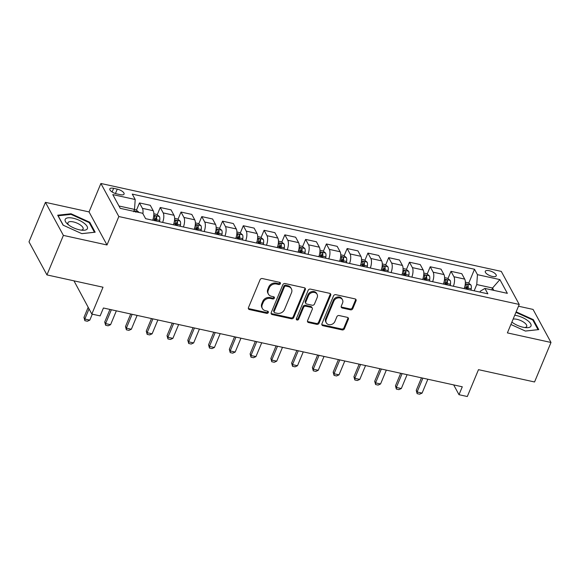 <?xml version="1.0" encoding="UTF-8"?>
<svg xmlns="http://www.w3.org/2000/svg" width="580" height="580" viewBox="0 0 580 580"><rect width="100%" height="100%" fill="white"/><g stroke="black" fill="none" stroke-linecap="round" stroke-linejoin="round"><path stroke-width="0.87" d="M280.365 283.685A1.269 1.066 151.5 0 0 279.676 282.351L262.349 278.545A1.82 1.522 151.5 0 0 260.072 279.734L248.45 307.654A1.82 1.522 151.5 0 0 249.436 309.56L266.764 313.367A1.269 1.066 151.5 0 0 267.67 311.199L265.43 310.706A5.814 4.857 151.5 0 1 262.385 308.517A5.814 4.857 151.5 0 1 262.276 304.594L263.24 302.267A5.814 4.857 151.5 0 1 270.526 298.454L272.767 298.946A1.269 1.066 151.5 0 0 273.673 296.771L271.433 296.279A5.814 4.857 151.5 0 1 268.388 294.089A5.814 4.857 151.5 0 1 268.279 290.174L269.243 287.847A5.814 4.857 151.5 0 1 276.529 284.026L278.77 284.519A1.269 1.066 151.5 0 0 280.365 283.685M268.388 294.089L267.902 293.197A5.814 4.857 151.5 0 1 267.793 289.275L268.765 286.948A5.814 4.857 151.5 0 1 276.044 283.134L278.291 283.627A1.269 1.066 151.5 0 0 279.966 282.453M248.334 308.386A1.82 1.522 151.5 0 0 248.95 308.669L266.278 312.475A1.269 1.066 151.5 0 0 267.96 311.3M262.385 308.517L261.899 307.625A5.814 4.857 151.5 0 1 261.79 303.702L262.755 301.375A5.814 4.857 151.5 0 1 270.041 297.555L272.281 298.048A1.269 1.066 151.5 0 0 273.963 296.88M489.208 270.708A5.923 2.262 22.6 0 0 485.286 271.295A5.923 2.262 22.6 0 0 492.311 276.428A5.923 2.262 22.6 0 0 496.226 275.848A5.923 2.262 22.6 0 0 489.208 270.708M350.508 309.836A1.82 1.522 151.5 0 0 352.785 308.64L356.048 300.81A1.82 1.522 151.5 0 0 355.062 298.903L335.813 294.676A1.82 1.522 151.5 0 0 333.536 295.865L321.922 323.785A1.82 1.522 151.5 0 0 322.9 325.692L342.149 329.918A1.82 1.522 151.5 0 0 344.426 328.729L348.363 319.268A1.82 1.522 151.5 0 0 347.376 317.354L339.14 315.549A1.82 1.522 151.5 0 0 336.864 316.745L334.914 321.436A4.865 4.06 151.5 0 1 330.665 324.669A4.865 4.06 151.5 0 1 326.279 322.792A4.865 4.06 151.5 0 1 326.185 319.515L333.841 301.136A4.865 4.06 151.5 0 1 338.082 297.902A4.865 4.06 151.5 0 1 342.476 299.78A4.865 4.06 151.5 0 1 342.562 303.057L341.286 306.117A1.82 1.522 151.5 0 0 342.272 308.024L350.508 309.836L350.023 308.944A1.82 1.522 151.5 0 0 352.299 307.748L355.562 299.918A1.82 1.522 151.5 0 0 355.678 299.186M63.387 235.4L106.996 244.977L89.052 211.917L45.443 202.347L63.387 235.4L46.944 274.906L103.015 287.216L91.828 314.077L100.137 315.897L103.428 308.002L462.289 386.795L458.998 394.697L467.306 396.524L478.486 369.663L534.557 381.974L551 342.468L533.056 309.415L518.491 306.218M106.996 244.977L118.835 216.536L519.23 304.449L507.391 332.891L551 342.468M305.326 289.674A1.82 1.522 151.5 0 0 304.34 287.767L285.099 283.54A1.82 1.522 151.5 0 0 282.822 284.729L271.201 312.649A1.82 1.522 151.5 0 0 272.187 314.556L291.428 318.782A1.82 1.522 151.5 0 0 293.705 317.594L305.326 289.674L304.841 288.782A1.82 1.522 151.5 0 0 304.957 288.05M310.459 289.108L329.701 293.335A1.82 1.522 151.5 0 1 330.687 295.242L319.065 323.161A1.82 1.522 151.5 0 1 316.789 324.351L308.553 322.545A1.82 1.522 151.5 0 1 307.567 320.631L312.279 309.314A1.82 1.522 151.5 0 0 311.293 307.4L305.834 306.204A1.82 1.522 151.5 0 0 303.558 307.4L298.649 319.181A1.269 1.066 151.5 0 1 296.365 318.681L308.183 290.297A1.82 1.522 151.5 0 1 310.459 289.108M46.944 274.906L29 241.845L45.443 202.347M116.624 193.858L120.278 194.662A5.742 2.189 22.6 0 0 124.076 194.097A5.742 2.189 22.6 0 0 117.276 189.124L113.615 188.319A5.742 2.189 22.6 0 0 109.823 188.884A5.742 2.189 22.6 0 0 116.624 193.858M118.835 216.536L100.891 183.476L501.287 271.396L519.23 304.449M468.727 283.163L474.512 269.258L132.269 194.104L135.205 199.513L112.774 194.59L120.241 208.343L142.673 213.266L145.609 218.674L487.852 293.821L484.916 288.419L480.349 291.167L479.964 292.088M474.512 269.258L477.449 274.659L499.88 279.589L507.348 293.342L484.916 288.419M73.965 280.836L91.828 314.077M89.052 211.917L100.891 183.476M453.683 384.91L458.998 394.697M135.205 199.513L134.516 209.402L133.726 211.301M134.516 209.402L118.965 205.994M491.753 289.92L492.543 288.021L476.76 284.555L474.15 290.819M493.819 290.37L492.543 288.021L499.88 279.589M136.452 210.207L139.475 202.935L142.412 208.336A7.402 2.922 102.4 0 1 142.912 213.708M152.671 220.226A7.402 2.922 102.4 0 0 153.207 210.707L150.278 205.305L139.475 202.935M154.751 220.683L155.578 218.711M157.216 214.767L160.247 207.495L163.176 212.896A7.402 2.922 102.4 0 1 162.639 222.415M173.434 224.786A7.402 2.922 102.4 0 0 173.978 215.267L171.042 209.866L160.247 207.495M175.522 225.243L176.342 223.271M177.987 219.32L181.011 212.055L183.947 217.457A7.402 2.922 102.4 0 1 183.403 226.976M194.206 229.346A7.402 2.922 102.4 0 0 194.742 219.827L191.813 214.426L181.011 212.055M196.286 229.803L197.106 227.831M198.751 223.88L201.782 216.608L204.711 222.017A7.402 2.922 102.4 0 1 204.174 231.536M214.97 233.907A7.402 2.922 102.4 0 0 215.513 224.387L212.577 218.986L201.782 216.608M217.058 234.363L217.877 232.392M219.515 228.44L222.546 221.168L225.482 226.577A7.402 2.922 102.4 0 1 224.938 236.096M235.741 238.467A7.402 2.922 102.4 0 0 236.277 228.948L233.349 223.546L222.546 221.168M237.822 238.924L238.641 236.952M240.287 233L243.31 225.729L246.246 231.137A7.402 2.922 102.4 0 1 245.71 240.656M256.505 243.027A7.402 2.922 102.4 0 0 257.049 233.508L254.112 228.1L243.31 225.729M258.593 243.484L259.412 241.512M261.051 237.561L264.081 230.289L267.017 235.698A7.402 2.922 102.4 0 1 266.474 245.217M277.276 247.588A7.402 2.922 102.4 0 0 277.813 238.068L274.876 232.66L264.081 230.289M279.357 248.044L280.176 246.072M281.822 242.121L284.845 234.849L287.781 240.258A7.402 2.922 102.4 0 1 287.238 249.777M298.04 252.148A7.402 2.922 102.4 0 0 298.584 242.629L295.648 237.22L284.845 234.849M300.121 252.605L300.947 250.632M302.586 246.681L305.617 239.41L308.546 244.818A7.402 2.922 102.4 0 1 308.009 254.337M318.804 256.708A7.402 2.922 102.4 0 0 319.348 247.189L316.412 241.78L305.617 239.41M320.892 257.165L321.712 255.193M323.357 251.242L326.38 243.97L329.317 249.378A7.402 2.922 102.4 0 1 328.773 258.898M339.575 261.268A7.402 2.922 102.4 0 0 340.112 251.749L337.183 246.34L326.38 243.97M341.656 261.725L342.483 259.753M344.121 255.802L347.152 248.53L350.081 253.938A7.402 2.922 102.4 0 1 349.544 263.458M360.339 265.829A7.402 2.922 102.4 0 0 360.883 256.309L357.947 250.901L347.152 248.53M362.427 266.285L363.247 264.313M364.892 260.362L367.916 253.09L370.852 258.499A7.402 2.922 102.4 0 1 370.308 268.018M381.111 270.389A7.402 2.922 102.4 0 0 381.647 260.869L378.718 255.461L367.916 253.09M383.191 270.845L384.011 268.873M385.657 264.922L388.687 257.65L391.616 263.059A7.402 2.922 102.4 0 1 391.079 272.571M401.875 274.949A7.402 2.922 102.4 0 0 402.418 265.43L399.482 260.021L388.687 257.65M403.963 275.406L404.782 273.434M406.428 269.482L409.451 262.211L412.387 267.619A7.402 2.922 102.4 0 1 411.843 277.131M422.646 279.509A7.402 2.922 102.4 0 0 423.183 269.99L420.253 264.582L409.451 262.211M424.727 279.966L425.546 277.987M427.192 274.043L430.215 266.771L433.151 272.18A7.402 2.922 102.4 0 1 432.615 281.692M443.41 284.062A7.402 2.922 102.4 0 0 443.954 274.55L441.017 269.142L430.215 266.771M445.498 284.526L446.317 282.547M447.956 278.603L450.986 271.331L453.923 276.74A7.402 2.922 102.4 0 1 453.379 286.252M464.181 288.623A7.402 2.922 102.4 0 0 464.718 279.111L461.782 273.702L450.986 271.331M466.262 289.087L467.081 287.107M476.76 284.555L477.449 274.659M81.831 233.66L95.163 232.203L89.755 222.249L71.021 213.752L57.695 215.209L63.097 225.163L81.831 233.66M510.893 324.474L525.422 331.064L538.747 329.607L533.346 319.652L516.149 311.851M70.753 214.411L71.021 213.752M89.436 223.024L89.755 222.249M533.027 320.428L533.346 319.652M271.085 313.381A1.82 1.522 151.5 0 0 271.701 313.664L290.942 317.891A1.82 1.522 151.5 0 0 293.219 316.695L304.841 288.782M285.991 286.107A1.269 1.066 151.5 0 0 284.396 286.94L274.195 311.445A1.269 1.066 151.5 0 0 274.884 312.779L277.247 313.301A5.814 4.857 151.5 0 0 284.534 309.481L291.508 292.733A5.814 4.857 151.5 0 0 291.399 288.811A5.814 4.857 151.5 0 0 288.354 286.621L285.991 286.107L285.505 285.208A1.269 1.066 151.5 0 0 283.91 286.049L284.396 286.94M274.217 312.301L273.731 311.409A1.269 1.066 151.5 0 1 273.709 310.554L283.91 286.049M291.399 288.811L290.913 287.919A5.814 4.857 151.5 0 0 287.868 285.73L288.354 286.621M285.505 285.208L287.868 285.73M307.451 321.363A1.82 1.522 151.5 0 0 308.067 321.654L316.303 323.459A1.82 1.522 151.5 0 0 318.579 322.262L330.201 294.35A1.82 1.522 151.5 0 0 330.317 293.618M312.25 308.089L311.764 307.197A1.82 1.522 151.5 0 0 310.808 306.508L305.348 305.312A1.82 1.522 151.5 0 0 303.072 306.501L298.163 318.289L298.649 319.181M296.286 319.022A1.269 1.066 151.5 0 0 298.163 318.289M317.173 297.562A4.865 4.06 151.5 0 0 317.079 294.285A4.865 4.06 151.5 0 0 312.692 292.414A4.865 4.06 151.5 0 0 308.444 295.648L305.754 302.122A1.82 1.522 151.5 0 0 306.733 304.036L312.2 305.232A1.82 1.522 151.5 0 0 314.476 304.036L317.173 297.562M317.079 294.285L316.6 293.393A4.865 4.06 151.5 0 0 312.207 291.522A4.865 4.06 151.5 0 0 307.965 294.756L308.444 295.648M305.783 303.347L305.298 302.455A1.82 1.522 151.5 0 1 305.269 301.23L307.965 294.756M341.171 306.849A1.82 1.522 151.5 0 0 341.787 307.132L350.023 308.944M342.476 299.78L341.99 298.881A4.865 4.06 151.5 0 0 337.603 297.011A4.865 4.06 151.5 0 0 333.355 300.244L333.841 301.136M326.279 322.792L325.793 321.9A4.865 4.06 151.5 0 1 325.699 318.623L333.355 300.244M321.798 324.517A1.82 1.522 151.5 0 0 322.422 324.8L341.663 329.027A1.82 1.522 151.5 0 0 343.94 327.83L347.877 318.369A1.82 1.522 151.5 0 0 347.993 317.644M134.466 209.525L136.053 209.88L138.685 212.026A4.908 1.936 102.4 0 1 138.845 212.432M135.807 212.2C134.879 211.106 134.212 210.96 133.813 211.765M88.167 307.32L83.962 317.427L84.832 319.029L89.813 320.124L92.292 314.179M89.813 320.124L87.348 321.24L84.861 320.689L83.962 317.427M89.037 308.93L84.832 319.029L84.861 320.689M153.845 213.781L156.817 214.433L159.449 216.587A4.908 1.936 102.4 0 1 159.71 220.414L159.507 221.727M156.353 221.031L156.556 219.719A4.908 1.936 -77.6 0 0 156.578 216.761C155.643 215.666 154.983 215.521 154.584 216.325A4.908 1.936 102.4 0 1 154.563 219.283L154.36 220.596M156.578 216.761L155.629 219.037A2.501 0.986 102.4 0 1 155.563 219.878L155.411 220.828M109.953 309.43L104.726 321.987L105.596 323.589L110.584 324.684L116.348 310.837M110.584 324.684L108.119 325.8L105.625 325.25L104.726 321.987M111.367 309.742L105.596 323.589L105.625 325.25M174.609 218.341L177.589 218.993L180.213 221.147A4.908 1.936 102.4 0 1 180.481 224.975L180.271 226.287M177.118 225.591L177.321 224.279A4.908 1.936 -77.6 0 0 177.342 221.321C176.414 220.226 175.747 220.081 175.349 220.886A4.908 1.936 102.4 0 1 175.327 223.844L175.124 225.156M177.342 221.321L176.393 223.597A2.501 0.986 102.4 0 1 176.327 224.438L176.175 225.388M130.718 313.99L125.49 326.547L126.368 328.149L131.348 329.244L137.112 315.397M131.348 329.244L128.883 330.353L126.397 329.81L125.49 326.547M132.131 314.302L126.368 328.149L126.397 329.81M195.38 222.901L198.353 223.554L200.985 225.707A4.908 1.936 102.4 0 1 201.245 229.535L201.042 230.847M197.881 230.151L198.092 228.839A4.908 1.936 -77.6 0 0 198.106 225.881C197.178 224.786 196.518 224.641 196.112 225.446A4.908 1.936 102.4 0 1 196.098 228.404L195.888 229.716M198.106 225.881L197.164 228.157A2.501 0.986 102.4 0 1 197.091 228.999L196.946 229.948M151.489 318.55L146.262 331.107L147.131 332.71L152.119 333.805L157.883 319.957M152.119 333.805L149.654 334.914L147.16 334.37L146.262 331.107M152.895 318.862L147.131 332.71L147.16 334.37M216.144 227.462L219.117 228.114L221.749 230.267A4.908 1.936 102.4 0 1 222.017 234.095L221.806 235.407M218.653 234.712L218.856 233.399A4.908 1.936 -77.6 0 0 218.877 230.441C217.95 229.346 217.282 229.201 216.884 230.006A4.908 1.936 102.4 0 1 216.862 232.964L216.659 234.276M218.877 230.441L217.928 232.718A2.501 0.986 102.4 0 1 217.862 233.559L217.71 234.508M172.253 323.111L167.025 335.661L167.903 337.27L172.883 338.365L178.647 324.517M172.883 338.365L170.418 339.474L167.924 338.93L167.025 335.661M173.666 323.423L167.903 337.27L167.924 338.93M84.071 223.169A12.035 4.589 22.6 0 0 68.853 217.761A12.035 4.589 22.6 0 0 67.266 223.815A12.035 4.589 22.6 0 0 68.52 224.873A12.035 4.589 22.6 0 0 82.809 230.282A12.035 4.589 22.6 0 0 84.071 223.169M81.164 230.137A8.236 3.139 22.6 0 0 83.121 229.056A8.236 3.139 22.6 0 0 80.837 225.308A8.236 3.139 22.6 0 0 73.058 221.85A8.236 3.139 22.6 0 0 67.911 222.727A8.236 3.139 22.6 0 0 68.527 224.881M63.278 225.243L58.145 215.789L71.057 214.375L89.211 222.611L94.446 232.254L81.787 233.638M511.879 322.096A12.035 4.589 22.6 0 0 523.037 327.229A12.035 4.589 22.6 0 0 526.393 327.685A12.035 4.589 22.6 0 0 530.011 322.799A12.035 4.589 22.6 0 0 516.729 315.614A12.035 4.589 22.6 0 0 514.721 315.274M524.755 327.54A8.236 3.139 22.6 0 0 526.712 326.46A8.236 3.139 22.6 0 0 516.947 319.319A8.236 3.139 22.6 0 0 513.133 319.101M515.932 312.359L532.803 320.015L538.037 329.657L525.371 331.042M236.915 232.022L239.888 232.674L242.52 234.827A4.908 1.936 102.4 0 1 242.781 238.655L242.578 239.968M239.417 239.272L239.627 237.96A4.908 1.936 -77.6 0 0 239.642 235.001C238.713 233.907 238.046 233.762 237.648 234.567A4.908 1.936 102.4 0 1 237.633 237.524L237.423 238.837M239.642 235.001L238.699 237.278A2.501 0.986 102.4 0 1 238.626 238.119L238.481 239.069M193.017 327.671L187.797 340.221L188.667 341.83L193.655 342.925L199.418 329.077M193.655 342.925L191.19 344.034L188.696 343.49L187.797 340.221M194.43 327.983L188.667 341.83L188.696 343.49M257.68 236.582L260.652 237.235L263.284 239.388A4.908 1.936 102.4 0 1 263.552 243.216L263.342 244.528M260.188 243.832L260.391 242.52A4.908 1.936 -77.6 0 0 260.413 239.562C259.485 238.467 258.818 238.322 258.419 239.119A4.908 1.936 102.4 0 1 258.397 242.085L258.194 243.397M260.413 239.562L259.463 241.831A2.501 0.986 102.4 0 1 259.398 242.679L259.245 243.629M213.788 332.231L208.561 344.781L209.438 346.39L214.419 347.485L220.182 333.638M214.419 347.485L211.954 348.594L209.46 348.051L208.561 344.781M215.202 332.543L209.438 346.39L209.46 348.051M278.451 241.142L281.423 241.795L284.055 243.948A4.908 1.936 102.4 0 1 284.316 247.776L284.113 249.088M280.952 248.392L281.162 247.08A4.908 1.936 -77.6 0 0 281.177 244.122C280.249 243.027 279.582 242.882 279.183 243.68A4.908 1.936 102.4 0 1 279.168 246.645L278.958 247.957M281.177 244.122L280.234 246.391A2.501 0.986 102.4 0 1 280.162 247.239L280.017 248.189M234.552 336.791L229.332 349.341L230.202 350.951L235.19 352.046L240.954 338.198M235.19 352.046L232.725 353.155L230.231 352.611L229.332 349.341M235.966 337.103L230.202 350.951L230.231 352.611M299.215 245.702L302.187 246.355L304.819 248.508A4.908 1.936 102.4 0 1 305.08 252.336L304.877 253.649M301.723 252.952L301.926 251.64A4.908 1.936 -77.6 0 0 301.948 248.682C301.013 247.588 300.353 247.442 299.954 248.24A4.908 1.936 102.4 0 1 299.933 251.205L299.73 252.518M301.948 248.682L300.998 250.951A2.501 0.986 102.4 0 1 300.933 251.8L300.781 252.749M255.323 341.352L250.096 353.901L250.966 355.511L255.954 356.606L261.718 342.758M255.954 356.606L253.489 357.715L250.995 357.171L250.096 353.901M256.737 341.663L250.966 355.511L250.995 357.171M319.986 250.263L322.958 250.915L325.59 253.069A4.908 1.936 102.4 0 1 325.851 256.896L325.648 258.209M322.487 257.513L322.697 256.2A4.908 1.936 -77.6 0 0 322.712 253.243C321.784 252.148 321.117 252.003 320.718 252.8A4.908 1.936 102.4 0 1 320.704 255.765L320.493 257.078M322.712 253.243L321.769 255.512A2.501 0.986 102.4 0 1 321.697 256.36L321.552 257.31M276.087 345.912L270.867 358.462L271.737 360.071L276.718 361.166L282.489 347.318M276.718 361.166L274.253 362.275L271.766 361.731L270.867 358.462M277.501 346.224L271.737 360.071L271.766 361.731M340.75 254.823L343.723 255.475L346.354 257.629A4.908 1.936 102.4 0 1 346.615 261.457L346.412 262.769M343.258 262.073L343.462 260.761A4.908 1.936 -77.6 0 0 343.483 257.803C342.548 256.708 341.888 256.563 341.489 257.361A4.908 1.936 102.4 0 1 341.468 260.326L341.265 261.638M343.483 257.803L342.533 260.072A2.501 0.986 102.4 0 1 342.468 260.913L342.316 261.87M296.858 350.472L291.631 363.022L292.501 364.631L297.489 365.726L303.253 351.879M297.489 365.726L295.024 366.836L292.53 366.292L291.631 363.022M298.272 350.784L292.501 364.631L292.53 366.292M361.514 259.383L364.494 260.036L367.118 262.189A4.908 1.936 102.4 0 1 367.387 266.017L367.176 267.329M364.022 266.633L364.226 265.321A4.908 1.936 -77.6 0 0 364.247 262.363C363.319 261.268 362.652 261.123 362.254 261.921A4.908 1.936 102.4 0 1 362.232 264.886L362.029 266.198M364.247 262.363L363.305 264.632A2.501 0.986 102.4 0 1 363.232 265.473L363.08 266.43M317.623 355.032L312.395 367.582L313.272 369.192L318.253 370.286L324.024 356.439M318.253 370.286L315.788 371.396L313.301 370.852L312.395 367.582M319.036 355.344L313.272 369.192L313.301 370.852M382.285 263.943L385.258 264.596L387.889 266.749A4.908 1.936 102.4 0 1 388.15 270.577L387.947 271.889M384.786 271.193L384.997 269.881A4.908 1.936 -77.6 0 0 385.018 266.923C384.083 265.829 383.423 265.683 383.025 266.481A4.908 1.936 102.4 0 1 383.003 269.446L382.793 270.758M385.018 266.923L384.069 269.192A2.501 0.986 102.4 0 1 383.996 270.034L383.851 270.99M338.394 359.593L333.166 372.142L334.036 373.752L339.024 374.847L344.788 360.999M339.024 374.847L336.56 375.956L334.065 375.412L333.166 372.142M339.8 359.904L334.036 373.752L334.065 375.412M403.049 268.504L406.022 269.156L408.653 271.31A4.908 1.936 102.4 0 1 408.922 275.137L408.712 276.45M405.558 275.754L405.761 274.442A4.908 1.936 -77.6 0 0 405.783 271.483C404.854 270.389 404.188 270.244 403.789 271.041A4.908 1.936 102.4 0 1 403.767 274.007L403.564 275.319M405.783 271.483L404.833 273.753A2.501 0.986 102.4 0 1 404.767 274.594L404.615 275.551M359.158 364.153L353.93 376.703L354.808 378.312L359.788 379.407L365.552 365.56M359.788 379.407L357.324 380.516L354.837 379.973L353.93 376.703M360.571 364.465L354.808 378.312L354.837 379.973M423.821 273.064L426.793 273.716L429.425 275.87A4.908 1.936 102.4 0 1 429.686 279.69L429.483 281.01M426.322 280.314L426.532 279.002A4.908 1.936 -77.6 0 0 426.547 276.044C425.618 274.949 424.959 274.804 424.553 275.601A4.908 1.936 102.4 0 1 424.538 278.567L424.328 279.879M426.547 276.044L425.604 278.313A2.501 0.986 102.4 0 1 425.532 279.154L425.387 280.111M379.922 368.713L374.702 381.263L375.572 382.873L380.56 383.967L386.324 370.12M380.56 383.967L378.095 385.076L375.601 384.533L374.702 381.263M381.336 369.025L375.572 382.873L375.601 384.533M444.584 277.624L447.557 278.277L450.189 280.43A4.908 1.936 102.4 0 1 450.457 284.251L450.247 285.57M447.093 284.874L447.296 283.562A4.908 1.936 -77.6 0 0 447.318 280.604C446.39 279.509 445.723 279.364 445.324 280.162A4.908 1.936 102.4 0 1 445.302 283.12L445.099 284.439M447.318 280.604L446.368 282.873A2.501 0.986 102.4 0 1 446.303 283.714L446.15 284.671M400.693 373.274L395.466 385.823L396.343 387.433L401.324 388.527L407.087 374.68M401.324 388.527L398.859 389.637L396.365 389.093L395.466 385.823M402.107 373.585L396.343 387.433L396.365 389.093M465.356 282.185L468.328 282.837L470.96 284.99A4.908 1.936 102.4 0 1 471.221 288.811L471.018 290.13M467.857 289.435L468.067 288.122A4.908 1.936 -77.6 0 0 468.082 285.164C467.154 284.07 466.487 283.924 466.088 284.722A4.908 1.936 102.4 0 1 466.073 287.68L465.863 289M468.082 285.164L467.139 287.433A2.501 0.986 102.4 0 1 467.067 288.274L466.922 289.224M421.457 377.834L416.237 390.384L417.107 391.993L422.095 393.088L427.859 379.24M422.095 393.088L419.63 394.197L417.136 393.653L416.237 390.384M422.871 378.146L417.107 391.993L417.136 393.653M153.207 210.707L142.412 208.336M173.978 215.267L163.176 212.896M194.742 219.827L183.947 217.457M215.513 224.387L204.711 222.017M236.277 228.948L225.482 226.577M257.049 233.508L246.246 231.137M277.813 238.068L267.017 235.698M298.584 242.629L287.781 240.258M319.348 247.189L308.546 244.818M340.112 251.749L329.317 249.378M360.883 256.309L350.081 253.938M381.647 260.869L370.852 258.499M402.418 265.43L391.616 263.059M423.183 269.99L412.387 267.619M443.954 274.55L433.151 272.18M464.718 279.111L453.923 276.74M112.1 191.973L113.615 188.319M115.434 193.531L117.276 189.124M276.044 283.134L276.529 284.026M268.765 286.948L269.243 287.847M267.793 289.275L268.279 290.174M272.281 298.048L272.767 298.946M270.041 297.555L270.526 298.454M262.755 301.375L263.24 302.267M261.79 303.702L262.276 304.594M266.278 312.475L266.764 313.367M248.95 308.669L249.436 309.56M278.291 283.627L278.77 284.519M293.219 316.695L293.705 317.594M290.942 317.891L291.428 318.782M271.701 313.664L272.187 314.556M273.709 310.554L274.195 311.445M330.201 294.35L330.687 295.242M318.579 322.262L319.065 323.161M316.303 323.459L316.789 324.351M308.067 321.654L308.553 322.545M310.808 306.508L311.293 307.4M305.348 305.312L305.834 306.204M303.072 306.501L303.558 307.4M305.269 301.23L305.754 302.122M341.787 307.132L342.272 308.024M325.699 318.623L326.185 319.515M347.877 318.369L348.363 319.268M343.94 327.83L344.426 328.729M341.663 329.027L342.149 329.918M322.422 324.8L322.9 325.692M355.562 299.918L356.048 300.81M352.299 307.748L352.785 308.64M138.613 211.975L133.879 210.931M159.384 216.536L153.794 215.311M154.563 219.283L153.098 218.964M159.71 220.414L156.556 219.719M180.148 221.096L174.558 219.871M175.327 223.844L173.869 223.525M180.481 224.975L177.321 224.279M200.919 225.656L195.329 224.424M196.098 228.404L194.633 228.085M201.245 229.535L198.092 228.839M221.683 230.216L216.094 228.984M216.862 232.964L215.398 232.638M222.017 234.095L218.856 233.399M242.454 234.777L236.865 233.544M237.633 237.524L236.169 237.198M242.781 238.655L239.627 237.96M263.219 239.337L257.629 238.105M258.397 242.085L256.933 241.758M263.552 243.216L260.391 242.52M283.99 243.897L278.4 242.665M279.168 246.645L277.704 246.319M284.316 247.776L281.162 247.08M304.754 248.457L299.164 247.225M299.933 251.205L298.468 250.879M305.08 252.336L301.926 251.64M325.525 253.018L319.935 251.785M320.704 255.765L319.239 255.439M325.851 256.896L322.697 256.2M346.289 257.578L340.699 256.345M341.468 260.326L340.003 260M346.615 261.457L343.462 260.761M367.053 262.138L361.463 260.906M362.232 264.886L360.774 264.56M367.387 266.017L364.226 265.321M387.824 266.699L382.235 265.466M383.003 269.446L381.538 269.12M388.15 270.577L384.997 269.881M408.588 271.251L402.998 270.026M403.767 274.007L402.302 273.68M408.922 275.137L405.761 274.442M429.36 275.812L423.77 274.587M424.538 278.567L423.074 278.24M429.686 279.69L426.532 279.002M450.123 280.372L444.534 279.147M445.302 283.12L443.838 282.801M450.457 284.251L447.296 283.562M470.895 284.932L465.305 283.707M466.073 287.68L464.609 287.361M471.221 288.811L468.067 288.122"/></g></svg>
